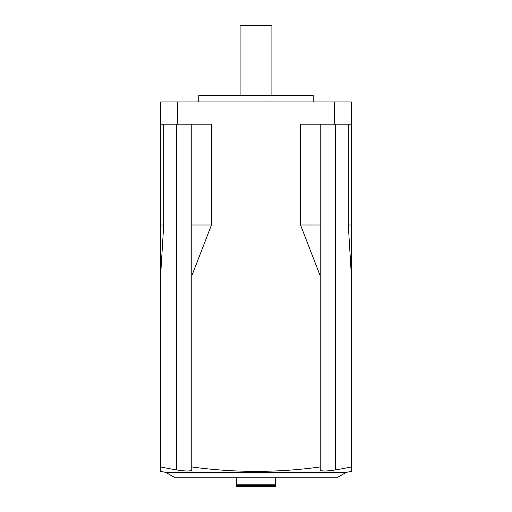 <?xml version="1.0" encoding="UTF-8"?>
<svg xmlns="http://www.w3.org/2000/svg" width="512" height="512" viewBox="0 0 512 512"><rect width="100%" height="100%" fill="white"/><g stroke="black" fill="none" stroke-linecap="round" stroke-linejoin="round"><path stroke-width="0.77" d="M320.237 466.931A467.379 467.379 0 0 1 191.763 466.931L191.763 469.926C190.861 471.347 185.773 471.347 176.499 469.926A472.672 472.672 0 0 1 160.595 466.931L160.595 471.366A477.018 477.018 0 0 0 165.85 472.41L346.15 472.41A477.018 477.018 0 0 0 351.405 471.366L351.405 466.931A472.672 472.672 0 0 1 335.501 469.926C326.246 471.347 321.158 471.347 320.237 469.926L320.237 275.878L300.525 224.992L320.237 224.992L320.237 275.878M190.618 470.72L191.763 469.926M165.85 472.41L174.112 477.178L337.888 477.178L346.15 472.41M271.898 95.565L271.898 25.6L240.102 25.6L240.102 95.565M313.242 101.92L313.242 95.565L198.758 95.565L198.758 101.92M334.547 124.186L334.547 101.92L351.405 101.92L351.405 124.186L300.525 124.186L300.525 224.992M334.547 101.92L177.453 101.92L177.453 124.186L160.595 124.186L160.595 101.92L177.453 101.92M191.763 466.931L191.763 275.878L211.475 224.992L211.475 124.186L177.453 124.186M348.282 124.186L348.282 224.992L351.405 275.878L351.405 124.186M351.405 275.878L351.405 466.931M163.718 124.186L163.718 224.992L160.595 275.878L160.595 466.931M160.595 275.878L160.595 124.186M191.763 275.878L191.763 124.186M163.718 224.992L160.595 224.992M211.475 224.992L191.763 224.992M324.723 471.002L327.066 470.931M329.677 470.72L333.76 470.202M348.282 224.992L351.405 224.992M320.237 124.186L320.237 224.992M249.562 485.766L249.562 486.214L268.64 486.214L268.64 485.766M275.398 485.766L236.602 485.766L236.602 486.4L275.398 486.4L275.398 477.178M236.602 477.178L236.602 485.766M176.499 469.926L176.499 124.186M335.501 469.926L335.501 124.186M236.602 484.173L275.398 484.173"/></g></svg>
